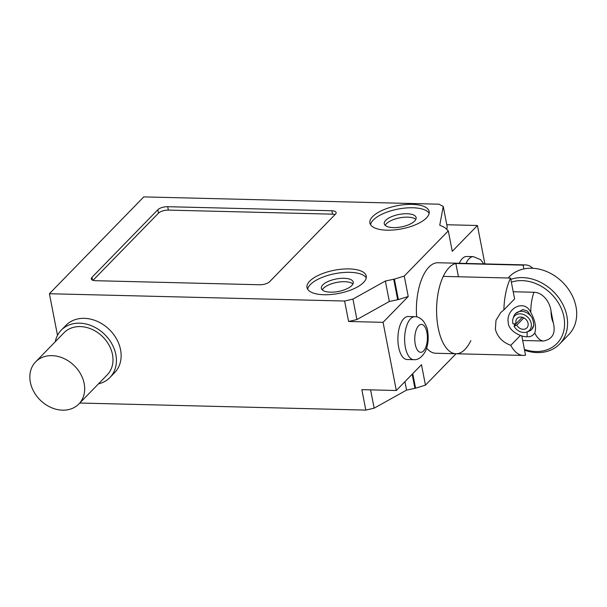 <?xml version="1.0" encoding="UTF-8"?>
<svg xmlns="http://www.w3.org/2000/svg" width="607" height="607" viewBox="0 0 607 607"><rect width="100%" height="100%" fill="white"/><g stroke="black" fill="none" stroke-linecap="round" stroke-linejoin="round"><path stroke-width="0.91" d="M532.923 268.294A45.267 20.456 91.4 0 0 525.457 264.91A45.267 20.456 91.4 0 0 523.135 265.145L523.871 268.931M458.437 276.769L455.857 263.484A45.267 20.456 -88.6 0 1 458.179 263.248A45.267 20.456 91.4 0 0 438.186 327.871A45.267 20.456 91.4 0 0 455.94 353.752A45.267 20.456 -88.6 0 1 437.768 325.519A45.267 20.456 -88.6 0 1 443.269 276.39L510.555 278.059A45.267 20.456 91.4 0 0 503.886 309.911L514.607 298.91L510.555 278.059M455.857 263.484L523.135 265.145M520.404 335.451L510.768 345.33A45.267 20.456 91.4 0 0 523.219 355.421A45.267 20.456 91.4 0 0 525.548 355.186L521.792 335.876M510.768 345.33C502.573 342.295 497.444 336.946 495.373 329.282L496.002 320.284L500.752 312.544L503.886 309.911M533.97 292.263A30.365 13.718 91.4 0 0 530.791 312.408C524.463 298.341 505.335 308.697 508.317 323.076C508.901 331.9 523.158 337.545 527.035 336.68C530.101 337.135 532.68 335.906 534.79 333A30.365 13.718 91.4 0 0 543.44 341.005C552.643 339.23 555.913 333.084 553.25 322.583L551.073 311.353C550.238 302.946 543.371 292.445 533.97 292.263L513.219 291.755M508.089 277.998L509.273 276.777A41.496 33.279 44.3 0 1 531.709 268.241A41.496 33.279 44.3 0 1 571.126 293.507A41.496 33.279 44.3 0 1 568.713 334.692L559.586 344.055A41.496 33.279 -135.7 0 0 562.006 302.87A41.496 33.279 -135.7 0 0 522.581 277.604A41.496 33.279 -135.7 0 0 510.813 279.387M524.577 350.201A41.496 33.279 -135.7 0 0 537.157 352.591A41.496 33.279 -135.7 0 0 559.586 344.055M511.352 282.149A39.227 31.465 44.3 0 1 522.035 280.616A39.227 31.465 44.3 0 1 563.918 316.93A39.227 31.465 44.3 0 1 535.822 351.514A39.227 31.465 44.3 0 1 524.425 349.427M530.791 312.408C535.177 320.458 536.505 327.325 534.79 333M514.797 324.897L514.083 323.812M523.864 317.856L516.747 325.155A6.791 5.448 44.3 0 0 526.868 327.901A6.791 5.448 44.3 0 0 525.806 319.267A6.791 5.448 44.3 0 0 517.149 318.425A6.791 5.448 44.3 0 0 516.109 323.645L513.052 323.895A10.304 8.263 44.3 0 1 513.044 318.584L513.742 316.52A11.313 9.075 44.3 0 1 515.48 313.652L522.855 309.562L527.513 311.103L532.271 318.083L533.439 322.044L533.712 325.473L531.686 329.449A11.313 9.075 44.3 0 1 528.864 331.255L526.823 332.006A10.304 8.263 44.3 0 1 514.023 326.187L515.996 323.66M516.109 323.645L522.339 317.256M516.747 325.155L514.023 326.187M513.044 318.584A10.304 8.263 44.3 0 1 527.779 317.249A10.304 8.263 44.3 0 1 526.823 332.006M533.712 325.473A11.313 9.075 44.3 0 1 531.686 329.449M515.48 313.652A11.313 9.075 44.3 0 1 532.271 318.083M522.688 340.489L543.44 341.005M84.176 383.571A30.175 24.204 -135.7 0 0 63.636 358.388A30.175 24.204 -135.7 0 0 35.654 361.848A30.175 24.204 -135.7 0 0 30.35 382.243A30.175 24.204 -135.7 0 0 50.889 407.426A30.175 24.204 -135.7 0 0 78.872 403.966A30.175 24.204 -135.7 0 0 84.176 383.571M35.654 361.848L63.963 332.795A30.175 24.204 44.3 0 1 91.945 329.335A30.175 24.204 44.3 0 1 112.485 354.526A30.175 24.204 44.3 0 1 107.181 374.921L78.872 403.966M98.478 383.852A33.946 27.224 -135.7 0 0 109.89 377.554A33.946 27.224 -135.7 0 0 115.846 354.609A33.946 27.224 -135.7 0 0 92.742 326.27A33.946 27.224 -135.7 0 0 61.261 330.162A33.946 27.224 -135.7 0 0 55.252 341.726M61.261 330.162L65.973 325.322A33.946 27.224 44.3 0 1 97.461 321.429A33.946 27.224 44.3 0 1 120.565 349.761A33.946 27.224 44.3 0 1 114.602 372.713L109.89 377.554M414.877 316.695L408.154 316.528A21.503 9.72 91.4 0 0 398.655 347.219A21.503 9.72 91.4 0 0 407.085 359.519L413.815 359.685A21.503 9.72 -88.6 0 1 405.385 347.386A21.503 9.72 -88.6 0 1 414.877 316.695C417.373 316.452 420.196 317.893 423.337 321.02C426.076 325.253 427.495 328.501 427.571 330.777C428.868 338.046 428.17 344.859 425.469 351.21C422.07 357.197 418.185 360.019 413.815 359.685M459.332 263.279A21.503 9.72 -88.6 0 1 466.662 256.488L473.384 256.655A21.503 9.72 91.4 0 0 466.055 263.446M416.637 316.884A45.267 20.456 -88.6 0 1 437.996 262.748L525.457 264.91M470.842 340.61A45.267 20.456 91.4 0 1 455.94 353.752L435.758 353.259A45.267 20.456 -88.6 0 1 426.653 348.16M429.164 213.277A30.175 11.791 -11 0 0 403.367 208.247A30.175 11.791 -11 0 0 373.282 220.015A30.175 11.791 -11 0 0 370.566 224.666M426.448 217.936A30.175 11.791 169 0 1 386.947 230.182A30.175 11.791 169 0 1 369.906 223.027A30.175 11.791 169 0 1 372.622 216.6A30.175 11.791 169 0 1 404.877 204.612A30.175 11.791 169 0 1 429.157 211.509A30.175 11.791 169 0 1 426.448 217.936M415.841 219.408A16.222 6.336 -11 0 0 407.623 217.147A16.222 6.336 -11 0 0 385.21 225.356M393.435 227.617A16.222 6.336 169 0 1 384.269 223.771A16.222 6.336 169 0 1 406.956 213.74A16.222 6.336 169 0 1 416.121 217.579A16.222 6.336 169 0 1 393.435 227.617M366.256 277.831A30.175 11.791 -11 0 0 349.867 272.323A30.175 11.791 -11 0 0 307.65 289.22M349.207 268.909A30.175 11.791 169 0 1 366.249 276.064A30.175 11.791 169 0 1 363.532 282.49A30.175 11.791 169 0 1 324.039 294.736A30.175 11.791 169 0 1 306.998 287.581A30.175 11.791 169 0 1 349.207 268.909M352.933 283.962A16.222 6.336 -11 0 0 338.615 282.096A16.222 6.336 -11 0 0 323.478 288.279A16.222 6.336 -11 0 0 322.302 289.911M322.818 284.873A16.222 6.336 169 0 1 340.155 278.431A16.222 6.336 169 0 1 353.206 282.134A16.222 6.336 169 0 1 351.749 285.586A16.222 6.336 169 0 1 334.411 292.035A16.222 6.336 169 0 1 321.361 288.325A16.222 6.336 169 0 1 322.818 284.873M335.451 214.15L269.622 281.701A7.542 2.952 169 0 1 259.75 284.759L95.58 280.7A7.542 2.952 169 0 1 91.316 278.917A7.542 2.952 169 0 1 91.991 277.308L157.82 209.756A7.542 2.952 169 0 1 167.699 206.699L331.87 210.758A7.542 2.952 169 0 1 336.126 212.549A7.542 2.952 169 0 1 335.451 214.15M335.072 214.537A7.542 2.952 -11 0 0 332.53 214.165L168.359 210.105A7.542 2.952 -11 0 0 158.488 213.171L93.03 280.328M143.783 196.896L438.982 204.195L443.239 206.441L439.756 225.212L444.711 227.473L448.292 230.872L404.254 276.056L394.383 279.121L385.354 281.033L352.948 299.092L344.617 301.026L49.41 293.727L143.783 196.896M79.79 403.033L365.816 410.104L361.84 389.648L396.318 390.506L421.478 364.686L425.454 385.134L456.032 353.76M348.593 321.482L356.924 319.548L389.33 301.489L398.359 299.57L408.23 296.512L383.063 322.332L348.593 321.482L344.617 301.026M446.752 229.408L447.215 226.897L443.239 206.441M446.798 224.742L477.428 225.5L452.268 251.321L448.292 230.872M398.359 299.57L394.383 279.121M408.23 296.512L404.254 276.056M397.661 299.555L393.685 279.106M389.33 301.489L385.354 281.033M356.924 319.548L352.948 299.092M484.894 263.908L477.428 225.5M396.318 390.506L383.063 322.332M365.816 410.104L374.147 408.17L406.561 390.111L415.583 388.192L412.752 373.639M415.583 388.192L425.454 385.134M414.892 388.177L412.176 374.231M406.561 390.111L404.922 381.674M374.147 408.17L370.589 389.869M57.506 335.352L49.41 293.727M553.25 322.583A15.281 6.905 -88.6 0 1 551.073 311.353M527.035 336.68L527.217 331.862M415.256 344.328A13.961 6.305 91.4 0 0 423.527 350.967A13.961 6.305 91.4 0 0 426.896 332.386A13.961 6.305 91.4 0 0 418.625 325.739A13.961 6.305 91.4 0 0 415.256 344.328M331.87 210.758L332.53 214.165M167.699 206.699L168.359 210.105M157.82 209.756L158.488 213.171M91.991 277.308L92.545 280.146M455.94 353.752L523.219 355.421M483.764 263.878L480.592 259.667L473.384 256.655"/></g></svg>
